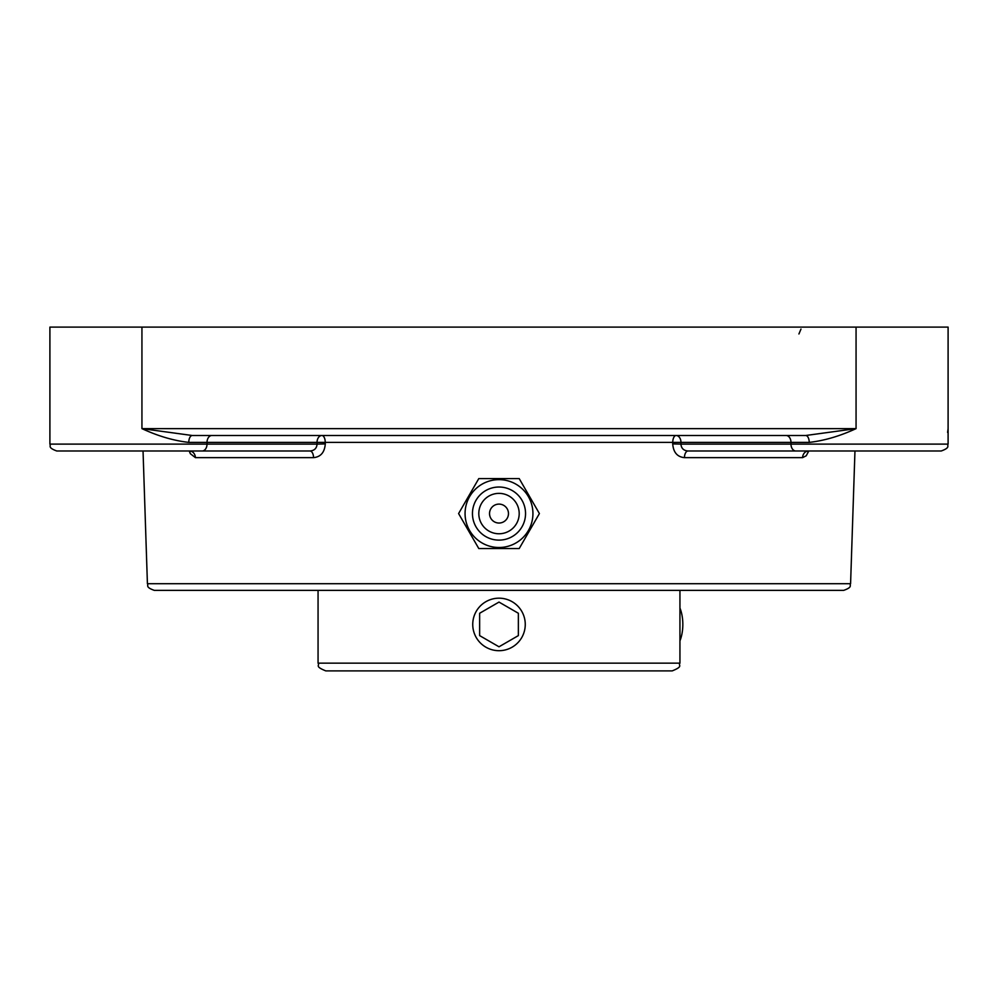 <?xml version="1.0" encoding="UTF-8"?>
<svg xmlns="http://www.w3.org/2000/svg" width="998" height="998" viewBox="0 0 998 998"><rect width="100%" height="100%" fill="white"/><g stroke="black" fill="none" stroke-linecap="round" stroke-linejoin="round"><path stroke-width="1.5" d="M809.216 442.388C824.286 440.692 839.904 436.114 856.059 428.629L805.71 435.502A6.886 3.505 -90 0 1 809.216 442.388L790.977 442.388L790.977 444.11L680.935 444.11C681.272 448.339 683.642 450.622 688.021 450.996A6.886 3.593 -90 0 0 684.441 457.645L802.592 457.645L806.209 455.799L808.804 450.996M192.29 435.502L141.941 428.629C158.096 436.114 173.714 440.692 188.784 442.388A6.886 3.505 90 0 1 192.29 435.502L805.71 435.502M188.784 442.388L207.023 442.388L207.023 444.11L49.9 444.11L49.9 327.107L856.059 327.107L856.059 428.629L141.941 428.629L141.941 327.107M800.982 435.502L798.924 435.502L800.982 435.502M199.076 435.502L197.018 435.502M947.601 432.421L948.1 428.629L948.1 444.11L790.977 444.11A6.886 4.865 -90 0 0 795.843 450.996L941.214 450.996C950.807 447.491 946.815 445.906 948.1 444.11C946.815 445.906 950.807 447.491 941.214 450.996M948.1 428.629L948.1 327.107L856.059 327.107M499 590.367L843.697 590.367C853.115 587.011 849.273 585.477 850.583 583.718L147.417 583.718C148.727 585.477 144.885 587.011 154.303 590.367L499 590.367M211.9 435.502A6.886 4.865 90 0 0 207.023 442.388L680.973 442.388A6.886 4.865 -90 0 0 676.108 435.502A6.886 3.356 -90 0 0 672.752 442.164L672.714 443.885C673.363 452.331 677.268 456.922 684.441 457.645M189.208 450.996L190.331 453.691L195.408 457.645L313.559 457.645C320.72 456.934 324.624 452.344 325.286 443.885L325.248 442.164A6.886 3.356 90 0 0 321.892 435.502A6.886 4.865 90 0 0 317.027 442.388L317.065 444.11L325.286 443.885M189.545 450.996L190.955 451.395L189.545 450.996A6.886 5.876 -90 0 1 195.408 457.645M309.979 450.996C314.358 450.634 316.715 448.339 317.065 444.11L207.023 444.11A6.886 4.865 90 0 1 202.157 450.996L309.979 450.996A6.886 3.593 90 0 1 313.559 457.645M802.592 457.645A6.886 5.876 90 0 1 808.455 450.996L807.045 451.395L808.455 450.996M672.714 443.885L680.935 444.11L680.973 442.388L790.977 442.388A6.886 4.865 -90 0 0 786.1 435.502M688.021 450.996L795.843 450.996M56.786 450.996C47.193 447.491 51.185 445.906 49.9 444.11C51.185 445.906 47.193 447.491 56.786 450.996L202.157 450.996M199.076 450.996L197.018 450.996M519.197 548.563L539.407 513.571L519.197 478.578L478.803 478.578L458.593 513.571L478.803 548.563L519.197 548.563M499 479.639A33.932 33.932 0 0 1 532.932 513.571A33.932 33.932 0 0 1 499 547.503A33.932 33.932 0 0 1 465.068 513.571A33.932 33.932 0 0 1 499 479.639M489.544 513.571A9.456 9.456 0 0 1 503.728 505.375A9.456 9.456 0 0 1 503.728 521.767A9.456 9.456 0 0 1 489.544 513.571M499 540.118A26.547 26.547 0 0 1 472.453 513.571A26.547 26.547 0 0 1 499 487.024A26.547 26.547 0 0 1 525.547 513.571A26.547 26.547 0 0 1 499 540.118M499 533.768A20.197 20.197 0 0 1 478.803 513.571A20.197 20.197 0 0 1 499 493.374A20.197 20.197 0 0 1 519.197 513.571A20.197 20.197 0 0 1 499 533.768M679.937 640.878A26.26 13.124 -90 0 0 679.937 607.994M476.258 611.312A26.26 26.26 0 0 1 512.124 601.694A26.26 26.26 0 0 1 521.742 637.572A26.26 26.26 0 0 1 485.876 647.178A26.26 26.26 0 0 1 476.258 611.312M479.639 635.614L479.639 613.259L499 602.081L518.361 613.259L518.361 635.614L499 646.791L479.639 635.614L499 646.791L518.361 635.614M518.361 613.259L499 602.081L479.639 613.259M499 670.893L672.203 670.893C683.929 666.165 677.929 665.566 679.937 663.159L318.063 663.159C320.071 665.566 314.071 666.165 325.797 670.893L499 670.893M798.924 333.981L800.982 329.078M850.583 583.718L854.962 450.996M147.417 583.718L143.038 450.996M318.063 590.367L318.063 663.159M679.937 590.367L679.937 663.159"/></g></svg>
